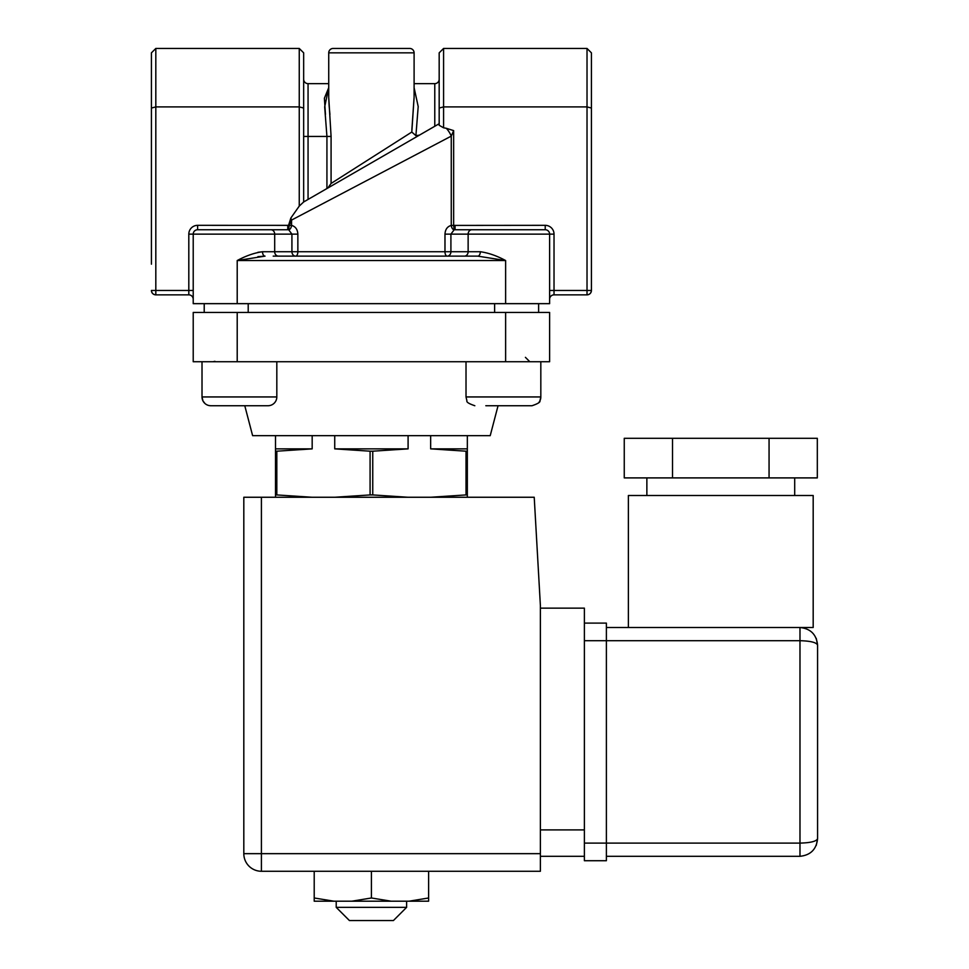 <?xml version="1.0" encoding="UTF-8"?>
<svg xmlns="http://www.w3.org/2000/svg" width="969" height="969" viewBox="0 0 969 969"><rect width="100%" height="100%" fill="white"/><g stroke="black" fill="none" stroke-linecap="round" stroke-linejoin="round"><path stroke-width="1.45" d="M328.733 52.847L414.102 52.847A4.397 4.397 0 0 0 409.693 48.45L333.142 48.45A4.397 4.397 0 0 0 328.733 52.847L328.733 97.409L331.083 136.447L331.083 183.456L411.801 132.05L414.102 97.409L414.102 52.847A4.397 4.397 0 0 0 409.693 48.45M446.285 128.283L453.649 130.621L451.263 136.12L291.572 220.072L291.572 225.414C295.472 226.492 297.568 229.399 297.858 234.135L297.858 251.734L444.977 251.734L444.977 234.135C445.268 229.399 447.363 226.492 451.263 225.414L451.263 136.12A13.203 6.432 60 0 0 446.285 128.283L443.584 127.811L439.175 125.28L439.175 52.847L443.584 48.45L443.584 127.811M273.21 256.131L477.79 256.131A4.397 2.532 90 0 0 480.321 251.734C488.424 252.861 496.855 255.792 505.624 260.54L477.79 256.131M453.649 130.621L453.649 225.414L545.22 225.329A8.806 8.806 0 0 1 554.026 234.135L554.026 290.458L587.02 290.458L587.02 48.45L591.417 52.847L591.417 108.043L587.02 106.893L443.584 106.893L439.175 108.043M151.418 264.186L151.418 108.043L155.815 106.893L299.251 106.893L299.251 48.45L155.815 48.45L155.815 290.458L188.81 290.458L188.81 234.135A8.806 8.806 0 0 1 197.615 225.329L288.556 225.365L290.845 218.025L299.251 206.094L303.612 202L438.945 123.862M434.778 126.273L419.395 135.151L437.516 124.686L434.778 126.273L434.778 83.649L414.102 83.649M414.102 87.682L418.196 106.59L415.907 135.648L419.395 135.151L327.861 187.998L331.083 183.456M331.083 136.447L308.057 136.447L308.057 199.432L326.928 188.543L326.928 136.447L324.676 106.905L328.733 87.682L324.397 98.244L325.451 114.451M328.733 83.649L308.057 83.649A4.397 4.397 0 0 1 303.66 79.252A4.397 4.397 0 0 0 308.057 83.649L308.057 136.447L303.66 136.447M308.057 199.432L303.612 202M197.615 225.329L197.615 229.738L287.769 229.738L197.615 229.738A4.397 4.397 0 0 0 193.219 234.135L193.219 303.66L549.617 303.66L549.617 234.135L468.136 234.135L468.136 251.734L480.321 251.734M257.899 256.652L265.046 256.131L237.211 260.54C245.981 255.792 254.411 252.861 262.514 251.734L257.899 252.303M299.251 48.45L303.66 52.847L303.66 201.976M193.219 299.251A4.397 4.397 0 0 0 188.81 294.855L155.815 294.855C153.163 294.576 151.697 293.11 151.418 290.458A4.397 4.397 0 0 0 155.815 294.855A4.397 4.397 0 0 1 151.418 290.458L155.815 290.458L155.815 294.855M151.418 108.043L151.418 52.847L155.815 48.45M587.02 48.45L443.584 48.45M591.417 108.043L591.417 290.458C591.138 293.11 589.673 294.576 587.02 294.855L554.026 294.855A4.397 4.397 0 0 0 549.617 299.251M587.02 294.855L587.02 290.458L591.417 290.458A4.397 4.397 0 0 1 587.02 294.855A4.397 4.397 0 0 0 591.417 290.458L591.417 264.186M414.102 97.166L411.861 129.919M329.92 114.451L329.194 106.433M329.169 106.154L328.745 98.111M545.22 225.329L545.22 229.738L455.067 229.738L545.22 229.738A4.397 4.397 0 0 1 549.617 234.135L554.026 234.135M287.769 225.329L287.769 229.738L288.677 229.774L291.923 234.135L274.687 234.135L274.687 251.734L291.923 251.734L291.923 234.135L297.858 234.135M288.556 225.365L289.186 225.414L288.677 229.774A4.397 2.362 -80.6 0 0 291.572 225.414L289.186 225.414M471.891 229.738A4.397 3.743 90 0 0 468.136 234.135L450.912 234.135L454.158 229.774L455.067 229.738L455.067 225.329M454.158 229.774A4.397 2.362 80.6 0 1 451.263 225.414L453.649 225.414L454.158 229.774M439.175 79.252A4.397 4.397 0 0 1 434.778 83.649A4.397 4.397 0 0 0 439.175 79.252M411.801 132.05L415.907 135.648M299.251 206.094L299.251 106.893L303.66 108.043M265.046 256.131A4.397 2.532 90 0 1 262.514 251.734L274.687 251.734A4.397 3.743 90 0 0 278.442 256.131M290.845 218.025A13.203 6.432 60 0 0 291.572 220.072L289.259 225.414M437.516 124.686A13.203 6.432 60 0 1 439.175 124.25M244.782 405.732L252.618 435.662L490.217 435.662L498.054 405.732M237.211 312.454L549.617 312.454L549.617 361.74L193.219 361.74L193.219 312.454L237.211 312.454L237.211 361.74M538.619 303.66L538.619 312.454M204.217 303.66L204.217 312.454M406.617 907.347L336.219 907.347L349.421 920.55L393.414 920.55L406.617 907.347L406.617 901.194M336.219 907.347L336.219 901.194M334.729 497.254L370.085 494.929L370.085 451.191L334.729 448.865L334.729 435.662M334.729 448.865L408.094 448.865L372.75 451.191L372.75 494.929L408.094 497.254M408.094 435.662L408.094 448.865M312.175 435.662L312.175 448.865L276.819 451.191L276.819 494.929L312.175 497.254M275.499 497.254L275.499 435.662M275.499 448.865L312.175 448.865M467.337 435.662L467.337 497.254M430.66 497.254L466.016 494.929L466.016 451.191L430.66 448.865L430.66 435.662M430.66 448.865L467.337 448.865M370.085 451.191L372.75 451.191M275.499 451.191L276.819 451.191M466.016 451.191L467.337 451.191M370.085 494.929L372.75 494.929M275.499 494.929L276.819 494.929M466.016 494.929L467.337 494.929M391.052 901.194L371.418 897.984L351.783 901.194L408.979 901.194L428.613 897.984L428.613 871.264M333.857 901.194L314.21 897.984L314.21 901.194L351.783 901.194M371.418 871.264L371.418 897.984M314.21 871.264L314.21 897.984M408.979 901.194L428.613 901.194L428.613 897.984M219.091 405.732L210.818 405.732L219.091 405.732M276.819 361.74L276.819 396.939A8.806 8.806 0 0 1 268.013 405.732L210.818 405.732A8.806 8.806 0 0 1 202.012 396.939L202.909 400.815L204.943 403.492M202.012 396.939L202.012 361.74L202.012 396.939L276.819 396.939M540.823 361.74L540.823 396.939L539.927 400.815C540.496 402.111 537.856 403.758 532.017 405.732L485.82 405.732M466.016 361.74L466.016 396.939L540.823 396.939A8.806 8.806 0 0 1 538.934 402.389M540.387 608.144L584.38 608.144L584.38 856.305L540.387 856.305L584.38 856.305M540.387 853.665L540.387 605.504L534.222 497.254L261.412 497.254L261.412 853.665L540.387 853.665L540.387 871.264L261.412 871.264A17.599 17.599 0 0 1 243.813 853.665L243.813 497.254L261.412 497.254M243.813 853.665A17.599 17.599 0 0 0 261.412 871.264A17.599 17.599 0 0 1 243.813 853.665A17.599 17.599 0 0 0 261.412 871.264L261.412 853.665L243.813 853.665M628.384 627.5L628.384 495.498L813.185 495.498L813.185 627.5L606.388 627.5M769.059 438.303L817.315 438.303L817.315 477.899L624.254 477.899L624.254 438.303L769.059 438.303L769.059 477.899M584.38 623.103L606.388 623.103L606.388 860.714L584.38 860.714L584.38 843.103L799.982 843.103L799.982 640.703L584.38 640.703M816.249 638.365L817.582 645.1C816.467 642.447 810.605 640.981 799.982 640.703L799.982 627.5C810.605 628.627 816.467 634.489 817.582 645.1C816.467 634.489 810.605 628.627 799.982 627.5C810.605 628.627 816.467 634.489 817.582 645.1L817.582 838.706C816.467 849.316 810.605 855.191 799.982 856.305L606.388 856.305M672.522 438.303L672.522 477.899M505.624 303.66L505.624 260.54L237.211 260.54L237.211 303.66M270.945 229.738A4.397 3.743 90 0 1 274.687 234.135L188.81 234.135M444.977 234.135L450.912 234.135L450.912 251.734L468.136 251.734A4.397 3.743 90 0 1 464.393 256.131M193.219 290.458L188.81 290.458L188.81 294.855M197.615 229.738A4.397 4.397 0 0 0 193.219 234.135M291.923 251.734L297.858 251.734A4.397 2.192 -90 0 1 295.666 256.131A4.397 3.743 90 0 1 291.923 251.734M447.169 256.131A4.397 2.192 90 0 1 444.977 251.734L450.912 251.734A4.397 3.743 90 0 1 447.169 256.131M554.026 294.855L554.026 290.458L549.617 290.458M505.624 312.454L505.624 361.74M494.626 303.66L494.626 312.454M248.209 303.66L248.209 312.454M584.38 829.912L540.387 829.912M799.982 856.305L799.982 843.103C810.605 842.824 816.467 841.358 817.582 838.706C816.467 849.316 810.605 855.191 799.982 856.305M214.924 361.304L213.01 361.74M206.373 404.533L207.596 405.127M209.304 405.611L210.818 405.732M525.416 357.343L529.825 361.74M466.016 396.939L466.913 400.815C466.343 402.111 468.984 403.758 474.822 405.732M794.701 477.899L794.701 495.498M817.582 838.706L816.261 845.416M646.868 477.899L646.868 495.498"/></g></svg>

